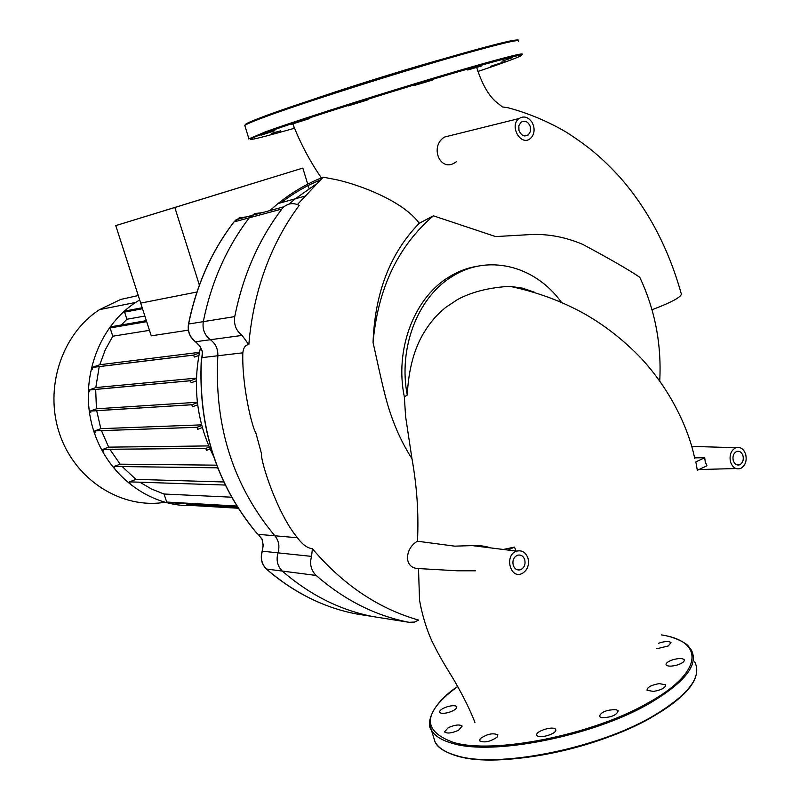 <?xml version="1.0" encoding="UTF-8"?>
<svg xmlns="http://www.w3.org/2000/svg" width="800" height="800" viewBox="0 0 800 800"><rect width="100%" height="100%" fill="white"/><g stroke="black" fill="none" stroke-linecap="round" stroke-linejoin="round"><path stroke-width="1.2" d="M601.46 717.65C611.03 717.57 616.61 715.29 618.2 710.8L616.05 709.63C606.51 709.74 600.95 712.02 599.37 716.48L601.46 717.65M536.85 735.22L536.91 735.35C538.6 739.44 557.96 733.47 555.67 729.57L555.62 729.47C553.88 725.42 534.74 731.28 536.85 735.22M480.23 738.64L479.58 740.83C484.46 743.02 490.35 741.75 497.24 737.03L497.85 734.88C492.99 732.7 487.12 733.95 480.23 738.64M448.19 727.71L444.5 731.92C447.05 733.79 451.73 733.25 458.51 730.29L462.17 726.09C459.6 724.23 454.94 724.77 448.19 727.71M447.42 706.69C441.95 708.55 439.36 710.43 439.64 712.33C440.86 713.68 443.96 713.69 448.92 712.36C454.42 710.48 457.01 708.6 456.71 706.72C455.47 705.36 452.37 705.35 447.42 706.69M656.84 648.73L668.26 645.98L671.02 642.62C668.95 640.99 664.78 641.2 658.53 643.27M677.17 665.03C682.35 663.29 684.69 661.53 684.22 659.76C682.57 658.18 678.89 658.15 673.16 659.66C668 661.38 665.66 663.14 666.11 664.93C667.73 666.5 671.42 666.54 677.17 665.03M653.39 691.44C661.5 689.98 665.58 687.78 665.65 684.81L659.24 683.61C651.19 685.06 647.12 687.26 647.04 690.23L653.39 691.44M447.73 57.64L436.45 60.8C398.98 71.42 343.05 88.96 311.28 100.03M432.14 80.17L414.02 85.6L432.14 80.17M368.06 99.77L348.26 105.87L368.04 99.79M309.75 118.53L291.67 124.22L309.75 118.53M274.87 130.72L260.97 135.2L274.87 130.72M271.39 133.41L280.59 130.83L271.39 133.41M490.45 66.35L504.99 61.66L490.45 66.35M501.99 61.2L512.58 57.67L501.99 61.2M481.49 65.98L467.77 69.97L481.49 65.98M294.46 127.99L292.9 128.33L294.37 127.77M530.36 126.76L530.47 131.38L528.32 134.91C524.29 137.09 521.17 135.58 518.96 130.39L518.84 125.8L520.94 122.28C525 120.05 528.14 121.54 530.36 126.76M743.01 455.83C743.81 460.1 742.69 463.09 739.66 464.79C736.68 465.59 734.54 464.15 733.23 460.48C732.43 456.24 733.54 453.25 736.54 451.54C739.54 450.71 741.69 452.14 743.01 455.83M524.76 559.75C525.68 564.43 524.31 567.75 520.65 569.7C517.18 570.62 514.7 569.14 513.21 565.25C512.29 560.6 513.63 557.29 517.24 555.32C520.75 554.35 523.25 555.83 524.76 559.75M261.85 212.75L254.81 213.52L249.27 217.8C226.64 247.4 211.32 282.02 203.3 321.64C202.22 329.25 204.6 335.29 210.44 339.77C215.64 343.64 218.1 348.97 217.84 355.76C214.09 425.76 233.1 485.77 274.88 535.79C278.81 540.72 279.85 546.4 278 552.85C275.98 560.19 277.47 566.32 282.46 571.23C310.18 595.15 340.42 610.27 373.15 616.6L373.89 616.72L373.15 616.6C340.42 610.27 310.18 595.15 282.46 571.23C277.47 566.32 275.98 560.19 278 552.85C279.85 546.4 278.81 540.72 274.88 535.79L258.21 534.33L259.61 535.62M304.36 196.28L295.28 198.79L315.14 184.8L295.28 198.79L289.04 204.09L295.28 198.79L278.02 203.56C291.61 192.63 306.11 184.06 321.54 177.84M706.96 465.75L697.33 470.31L695.84 461.9L704.72 457.73L705.26 462.02L706.96 465.75M508.14 550.07L514.48 547.1L516.07 551.06M694.6 457.85L704.72 457.73M503.33 549.48L514.48 547.1M527.99 558.21C525.76 552.29 521.98 549.93 516.67 551.13C504.11 554.79 509.99 579.46 521.99 573.58C527.42 570.38 529.42 565.26 527.99 558.21M475.52 570.8L457.38 570.79L418.5 568.56C403.1 568.33 405.02 548 417.46 541.22L454.7 546.15L472.23 545.61C479.92 545.4 485.93 546.15 490.26 547.85M652.01 309.75C673.66 301.53 683.33 295.92 681.02 292.93M421.08 608.24L419.55 600.3L418.5 568.56M417.46 541.22C418.84 514.33 417.01 486.8 411.96 458.64C402.77 444.38 395.31 428.42 389.57 410.73C383.74 393.25 377.42 361.42 373.05 342.56C374.89 292.64 390.3 252.87 419.29 223.27C402.87 200.95 360.41 185.15 336.91 179.8L323.15 177.17L321.05 177.42L322.09 178.14M248.84 344.69L242.1 335.42C236.09 330.76 233.64 324.49 234.75 316.6C242.96 275.51 258.67 239.65 281.87 209.02L284.04 206.74C288.55 203.23 293.48 202.71 298.82 205.18L299.19 205.38C271.52 242.91 254.92 287.17 249.4 338.14L248.84 344.69C245.55 344.67 243.54 347.38 242.82 352.82C241.84 387.38 252.76 429.34 255.8 432.69L261.38 453.21C260.54 462.03 277.79 514.54 297.44 537.75C302.35 544.48 307.34 548.14 312.42 548.72L314.33 550.99C344.63 585.89 379.39 608.91 418.61 620.07L414.43 622.07L409.04 622.3C375.54 615.81 344.57 600.19 316.13 575.44C311.01 570.35 309.48 564 311.54 556.38L312.42 548.72M419.29 223.27L433.38 215.81L495.64 236.58L531.5 234.52C548.65 233.9 565.68 237.16 582.57 244.31C609.42 258.64 628.5 269.64 639.79 277.31C655.03 309.81 661.68 344.37 659.73 381M456.17 161.81C440.57 173.94 428.87 146.24 444.66 137.01L452.44 135.07M255.8 432.69L261.38 453.21M532.01 122.22C528.18 116.92 523.89 115.69 519.12 118.51C508.64 125.76 521.25 147.22 530.64 138.24C533.82 135.09 534.79 130.92 533.55 125.75L532.01 122.22M745.74 454.53C743.77 448.9 740.49 446.63 735.91 447.71C731.03 450.28 729.22 454.97 730.47 461.8C732.6 467.68 736.03 469.88 740.77 468.41C745.33 465.64 746.99 461.01 745.74 454.53M534.92 292.39L522.55 288.15L509.76 286.3C488.79 287.59 471.35 292.03 457.43 299.62L445.84 307.32C437.56 313.9 430.46 322.01 424.53 331.66C414.31 348.06 408.55 369.2 407.26 395.08L404.34 396.84L405.61 416.63L411.96 458.64M373.05 342.56C377.92 288.37 398.03 246.12 433.38 215.81M478.5 266.04C467.57 267.67 457.23 271.63 447.49 277.94C413.61 299.24 394.64 350.23 404.34 396.84M407.26 395.08C398.22 348.72 417.25 298.53 450.78 277.4C486.84 253.22 534.79 265.24 561.33 302.18M164.79 502.3C121.81 509.28 75.65 480.58 59.85 434.57C43.78 388.68 61.61 333.98 99.59 309.62L120.67 299.45L138.26 295.53M188.34 330.16L151.24 335.84L115.76 225.61L174.82 207.5L199.37 285.08M199.47 352.33L99.77 364.74L105.24 349.88L112.78 336.22L149.47 330.34M196.43 378.12L95.81 387.57L99.16 366.96M197.36 402.26L96.44 408.81L95.69 389.62M201.59 424.87L100.81 428.66L96.7 410.72M208.73 445.92L108.66 447.15L101.45 430.61M216.66 465.16L120.14 464.17L109.84 449.28M223.75 481.97L135.92 479.36L122.19 466.55M231.56 497.19L164.08 494.02L151.61 489.07L139.84 482.2M196.94 292.02L140.7 303.11L196.94 292.02M121.38 324.97L126.9 319.26L124.59 312.12L125.54 310.92M126.9 319.26L144.86 316.04M141.6 307.86L142.13 307.53M217.87 468.3L218.51 469.91M209.21 447.05L205.77 448.39L206.48 450.4L210.07 449M202.32 427.55L197.69 429.32L196.94 427.32L201.75 425.47M197.68 404.83L192.51 406.77L191.73 404.77L197.41 402.64M196.35 380.85L191.16 382.75L190.36 380.76L196.41 378.53M198.86 355.48L194.38 357.09L193.55 355.12L199.33 353.03M192.83 505.56C149.5 507.52 106.19 474.93 92.75 427.77C79.09 380.69 97.99 326.88 135.71 302.43L139.69 299.95M238.18 508.24L187.91 505.26L186.56 503.69M237.14 506.6L167.74 502.61L166.69 502.05L164.08 494.02M130.11 483.62L129.53 481.86L135.92 479.36M114.8 468.22L114.18 466.46L120.14 464.17M103.45 451.13L102.81 449.37L108.66 447.15M95.52 432.63L94.84 430.88L100.81 428.66M90.86 412.85L90.15 411.1L96.44 408.81M89.68 391.77L88.95 390.03L95.81 387.57M92.63 369.25L91.88 367.52L99.77 364.74M112.78 336.22L110.09 327.96L111.08 326.76M213.41 456C196.49 421.49 192.21 385.27 200.56 347.34M357.08 614.05L356.35 613.94C323.98 607.68 294.11 592.79 266.72 569.27C261.79 564.43 260.33 558.41 262.32 551.19L263.23 545.16L262 538.97M262.11 539.24L258.17 534.4M202.65 354.31L201.42 359.79L201.98 357.63L217.84 355.76C214.09 425.76 233.1 485.77 274.88 535.79L297.44 537.75M202.41 351.52L199.89 346.02L195.67 341.81C189.9 337.41 187.55 331.47 188.62 324C196.54 285.06 211.68 251.03 234.04 221.9L239.51 217.69L246.47 216.92M195.53 341.79L199.74 346.01L202.28 351.6C202.57 354.63 202.44 356.59 201.87 357.46L202.44 351.6M201.87 357.46L202.26 355.87M242.82 352.82L217.84 355.76C218.1 348.97 215.64 343.64 210.44 339.77C204.6 335.29 202.22 329.25 203.3 321.64C211.32 282.02 226.64 247.4 249.27 217.8L251.39 215.59L284.04 206.74M115.76 225.61L302.83 168.08L307.73 184.15M308.16 185.54L309.1 188.63M302.83 168.08L174.82 207.5M661.27 634.92C704.85 641.21 703.72 672.53 647.41 703.26C591.47 735.3 493.03 754.49 453.56 742.44C421.35 730.85 422.73 712.22 457.71 686.53M661.3 634.85C677.7 637.4 687.77 644.69 688.19 645.95L691.31 649.97C699 664.78 684.63 682.84 648.2 704.16C591.92 736.42 492.83 755.72 453.14 743.54C441.82 740.47 434.55 735.94 431.36 729.94L429.6 723.67L430.55 716.79M694.69 661.85C702.47 676.99 688.19 695.3 651.85 716.79C595.72 749.31 496.68 768.37 456.88 755.73C445.53 752.53 438.24 747.87 435 741.74L433.27 736.12M651.52 717.47C595.74 749.79 497.36 768.71 457.77 756.14M477.91 71.47L494.73 65.77C538.86 50.27 528.69 51.69 464.21 70.04C400.72 88.41 300.11 120.24 266.29 132.53C238.18 142.97 247.6 141.54 294.56 128.23M522.07 54.52C525.12 52.22 505.91 57.04 464.46 68.99C400.57 87.45 299.29 119.5 265.3 131.9L248.72 138.95M518.33 41.36C521.27 38.66 501.95 43.18 460.39 54.9C396.32 73.04 294.99 105.39 261.14 118.36C251.34 122.06 245.89 124.44 244.81 125.51L244.99 126.08M261.51 117.34C249.78 121.8 244.36 124.33 245.26 124.93M517.53 40.57C519.02 38.36 499.72 42.9 459.63 54.21C395.95 72.21 295.29 104.37 261.61 117.3M281.87 209.02L233.98 221.92L236.13 219.73L251.39 215.59M242.1 335.42L195.47 341.75C189.72 337.38 187.4 331.47 188.49 324.04L234.75 316.6M258.32 534.53L261.93 539.16L262.66 541.65L263.06 546.01L262.16 551.19L311.54 556.38M316.13 575.44L266.47 569.04M409.04 622.3L356.32 613.93M124.59 312.12L142.51 308.72M114.21 466.45L217.69 467.83L114.18 466.46M129.53 481.86L225.21 485.04L129.53 481.86M102.86 449.34L205.83 448.36M186.88 504.7L237.83 507.69M166.69 502.05L236.79 506.03M110.09 327.96L146.68 321.67M94.92 430.84L197.03 427.28M90.26 411.05L191.85 404.72M89.09 389.97L190.51 380.69M92.04 367.45L193.72 355.04M266.53 569.18C261.61 564.34 260.16 558.35 262.16 551.19L262.27 551.34M258.85 535.01L256.49 532.81C216.62 484.51 198.27 426.84 201.42 359.79L202.39 355.1M233.83 222.17L233.98 221.92C211.58 251.07 196.42 285.11 188.49 324.04L188.58 324.21M269.84 210.59L278.02 203.56L269.82 210.59M320.01 180.08C306.34 185.73 293.39 193.27 281.17 202.69M457.69 686.5C431.09 703.83 425.99 724.33 431.36 729.94L435 741.74C437.1 747.26 444.48 752.05 457.13 756.09M695.45 677.36C688.74 697.35 649.07 723.78 596.57 741.24C544.1 758.71 486.92 764.39 457.55 756.21M684.22 659.75L684.36 660.28M248.84 138.57L244.81 125.51C247.18 123.23 252.69 120.55 261.33 117.47C289.99 106.53 359.8 83.8 421.23 65.44C483.11 46.97 521.54 37.21 518.62 40.67M528.32 134.91L524.54 135.95M739.66 464.79L736.63 464.77M520.65 569.7L516.11 569.25M516.67 551.13L472.23 545.61M323.15 177.17L297.41 204.56M321.05 177.42C309.78 161.01 300.38 143.2 292.86 124M476.7 67.49C481.7 83.13 487.92 94.4 495.35 101.28L502.35 106.92L508.17 107.78C528.5 113.26 547.83 121.36 566.14 132.08C590.9 147.89 603.85 159.93 619.66 176.96C647.73 208.86 668.19 247.52 681.02 292.92M519.12 118.51L444.66 137.01M735.91 447.71L691.72 446.4M735.9 468.54L698.96 469.54M419.55 600.3C422.24 615.09 426.32 628.6 431.8 640.83C440.64 658.81 445.6 666.1 449.32 672.4C455.53 682.13 467.71 703.59 474.95 722.47M694.7 458.32C688.66 428.78 670.68 390.09 641.06 358.17C623.94 340.4 605.37 325.79 585.36 314.32C562.43 301.41 537.23 292.07 509.75 286.3M447.49 277.94L450.78 277.4M142.19 307.74L124.94 311.04M205.77 448.39L102.81 449.37M146.35 320.65L110.45 326.87M94.84 430.88L196.94 427.32M88.95 390.03L190.36 380.76M91.88 367.52L193.55 355.12M90.15 411.1L191.73 404.77M99.59 309.62L135.71 302.43M266.59 569.22C283.5 583.89 301.67 595.26 321.12 603.33M256.31 532.72C216.46 484.45 198.11 426.82 201.28 359.82L202.45 354.66M259.06 535.21L256.33 532.74"/></g></svg>

